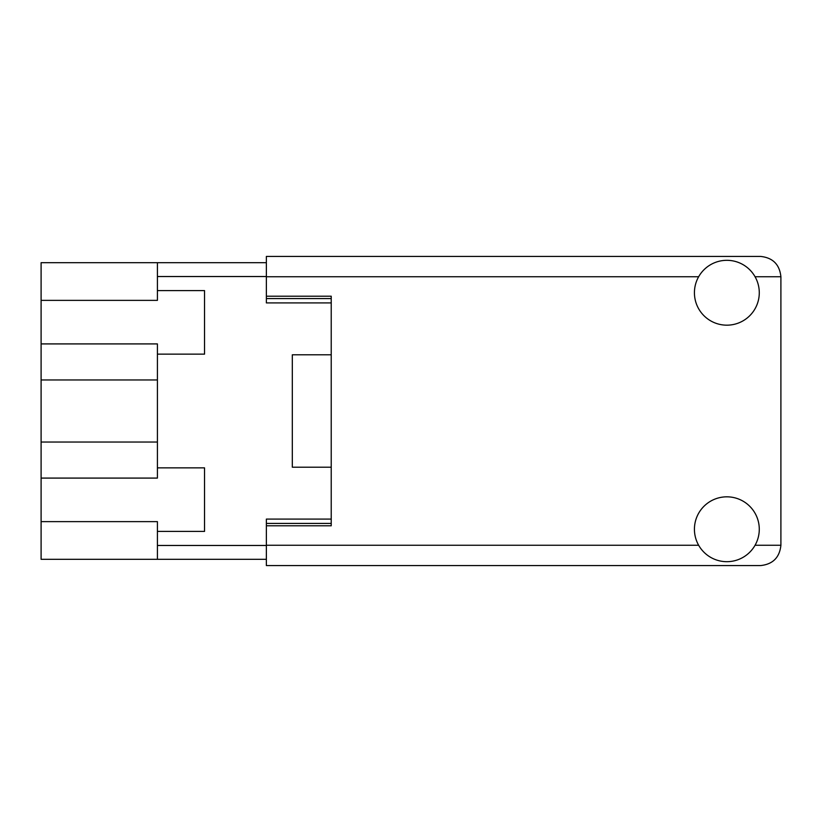 <?xml version="1.0" encoding="UTF-8"?>
<svg xmlns="http://www.w3.org/2000/svg" width="822" height="822" viewBox="0 0 822 822"><rect width="100%" height="100%" fill="white"/><g stroke="black" fill="none" stroke-linecap="round" stroke-linejoin="round"><path stroke-width="1.23" d="M41.1 300.369L41.1 262.691L266.369 262.691L157.413 262.691L157.413 300.369L41.1 300.369L41.1 343.915L157.413 343.915L157.413 478.085L41.1 478.085L41.1 559.309L266.369 559.309M41.1 521.631L157.413 521.631L157.413 531.413L204.534 531.413L204.534 467.862L157.413 467.862M41.1 478.085L41.1 343.915M157.413 531.413L157.413 559.309M157.413 354.138L204.534 354.138L204.534 290.587L157.413 290.587M331.225 519.093L266.369 519.093L266.369 525.792L331.225 525.792L331.225 296.208L266.369 296.208L266.369 302.907L331.225 302.907M331.225 354.796L292.313 354.796L292.313 467.204L331.225 467.204M726.854 561.683A32.428 32.428 0 0 0 759.281 529.255A32.428 32.428 0 0 0 726.854 496.827A32.428 32.428 0 0 0 694.426 529.255A32.428 32.428 0 0 0 726.854 561.683M726.854 325.173A32.428 32.428 0 0 0 759.281 292.745A32.428 32.428 0 0 0 726.854 260.317A32.428 32.428 0 0 0 694.426 292.745A32.428 32.428 0 0 0 726.854 325.173M266.369 296.208L266.369 256.423L760.576 256.423C772.834 257.718 779.605 264.489 780.9 276.747L780.9 545.253C779.605 557.511 772.834 564.282 760.576 565.577L266.369 565.577L266.369 525.792M157.413 442.041L41.1 442.041M157.413 276.531L266.369 276.531M157.413 545.469L266.369 545.469M266.369 523.419L331.225 523.419M266.369 298.581L331.225 298.581M157.413 379.959L41.1 379.959M266.369 545.253L698.649 545.253M755.058 545.253L780.9 545.253M780.9 276.747L755.058 276.747M698.649 276.747L266.369 276.747"/></g></svg>
